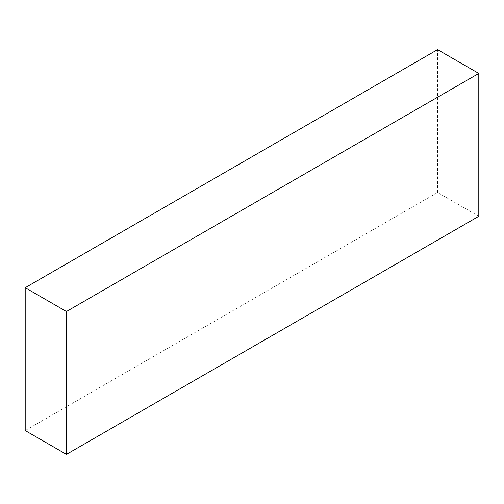 <?xml version="1.0" encoding="UTF-8"?>
<svg xmlns="http://www.w3.org/2000/svg" width="504" height="504" viewBox="0 0 504 504"><rect width="100%" height="100%" fill="white"/><g stroke="black" fill="none" stroke-linecap="round" stroke-linejoin="round"><path stroke-width="0.38" stroke-dasharray="2.52 1.89" d="M478.8 216.292L437.566 192.484L25.2 430.561M437.566 192.484L437.566 49.631"/><path stroke-width="0.76" d="M25.2 287.708L25.2 430.561L66.434 454.369L478.8 216.292L478.8 73.439L437.566 49.631L25.2 287.708L66.434 311.516L478.8 73.439M66.434 454.369L66.434 311.516"/></g></svg>
